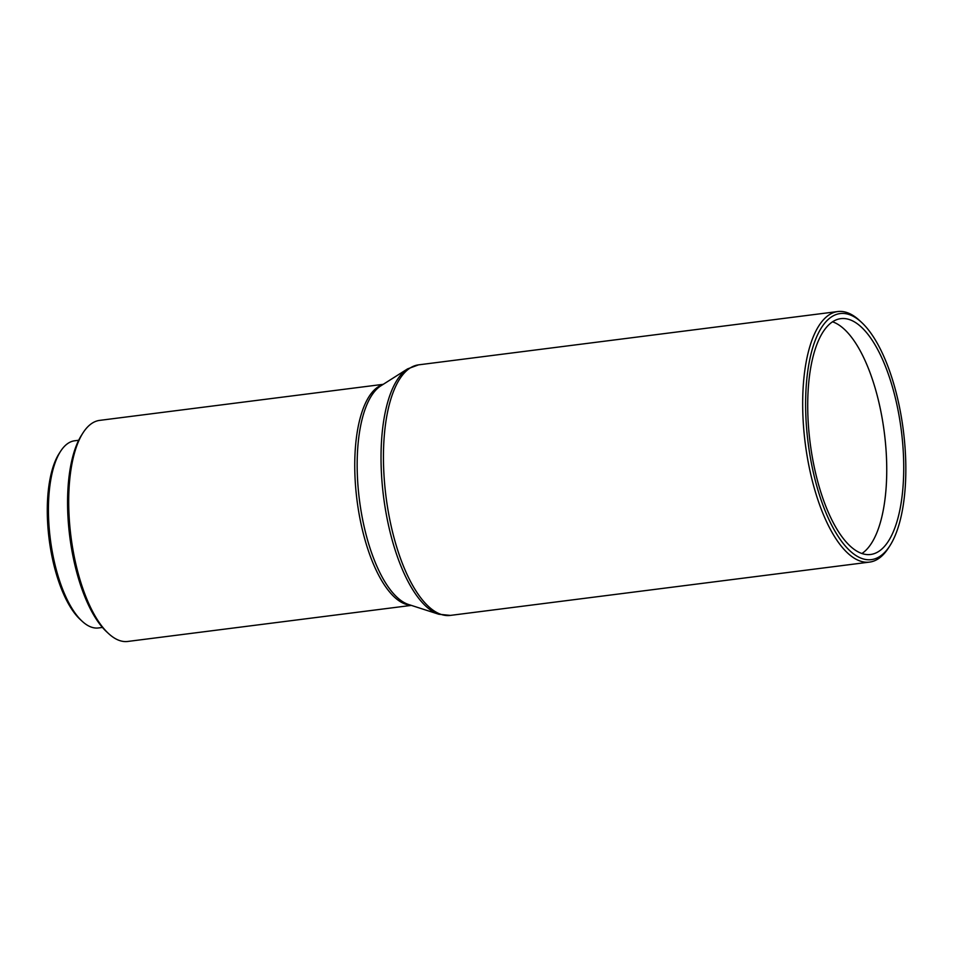 <?xml version="1.0" encoding="UTF-8"?>
<svg xmlns="http://www.w3.org/2000/svg" width="953" height="953" viewBox="0 0 953 953"><rect width="100%" height="100%" fill="white"/><g stroke="black" fill="none" stroke-linecap="round" stroke-linejoin="round"><path stroke-width="1.43" d="M808.18 421.571A118.851 45.994 82.8 0 0 870.72 554.467A118.851 45.994 82.8 0 0 903.265 451.543A118.851 45.994 82.8 0 0 840.725 318.659A118.851 45.994 82.8 0 0 808.18 421.571M861.965 553.479A118.851 45.994 82.8 0 0 886.278 453.711A118.851 45.994 82.8 0 0 832.493 321.792M905.35 452.199A124.057 48.007 82.8 0 0 861.5 322.317A124.057 48.007 82.8 0 0 806.095 420.916A124.057 48.007 82.8 0 0 839.021 537.695A124.057 48.007 82.8 0 0 889.911 545.724A124.057 48.007 82.8 0 0 905.35 452.199M861.5 322.317L859.57 320.53A126.284 48.865 82.8 0 0 837.758 311.548A126.284 48.865 82.8 0 0 803.165 420.892A126.284 48.865 82.8 0 0 869.612 562.091A126.284 48.865 82.8 0 0 888.482 547.939L889.911 545.724M383.237 384.321L99.66 420.38A111.43 43.111 82.8 0 0 83.006 432.865A111.43 43.111 82.8 0 0 69.14 516.871A111.43 43.111 82.8 0 0 108.523 633.531A111.43 43.111 82.8 0 0 127.773 641.452L411.351 605.393M83.006 432.865L81.589 435.092A109.202 42.254 82.8 0 0 67.997 517.408A109.202 42.254 82.8 0 0 106.593 631.744L108.523 633.531M78.67 440.274L74.632 440.786A94.335 36.5 82.8 0 0 60.539 451.365A94.335 36.5 82.8 0 0 48.794 522.482A94.335 36.5 82.8 0 0 82.149 621.249A94.335 36.5 82.8 0 0 98.433 627.956L102.471 627.443M60.539 451.365L59.11 453.58A92.107 35.642 82.8 0 0 47.65 523.018A92.107 35.642 82.8 0 0 80.207 619.462L82.149 621.249M407.586 368.882A125.689 48.639 82.8 0 0 381.522 474.618A125.689 48.639 82.8 0 0 438.785 614.244L408.646 604.524A112.013 43.35 82.8 0 1 357.601 480.086A112.013 43.35 82.8 0 1 380.831 385.846L407.586 368.882L418.534 364.856A126.284 48.865 82.8 0 0 383.94 474.213A126.284 48.865 82.8 0 0 450.4 615.4L869.612 562.091M382.665 384.69A111.43 43.111 82.8 0 0 355.183 480.491A111.43 43.111 82.8 0 0 410.707 605.179M418.534 364.856L837.758 311.548M438.785 614.244L450.4 615.4"/></g></svg>
